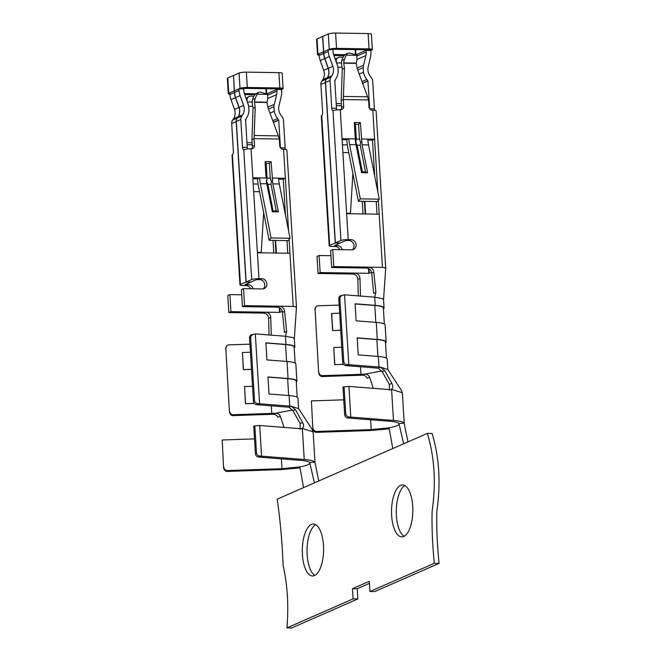 <?xml version="1.0" encoding="UTF-8"?>
<svg xmlns="http://www.w3.org/2000/svg" width="661" height="661" viewBox="0 0 661 661"><rect width="100%" height="100%" fill="white"/><g stroke="black" fill="none" stroke-linecap="round" stroke-linejoin="round"><path stroke-width="0.99" d="M357.832 598.973L353.098 598.899L286.932 627.876L291.675 627.95L357.832 598.973L357.213 588.753L369.458 583.382M434.343 563.321C432.484 545.16 431.732 527.784 432.104 511.209C436.169 483.241 434.583 457.305 427.345 433.409L432.087 433.484C439.317 457.379 440.904 483.315 436.838 511.275C436.475 527.858 437.218 545.226 439.086 563.387L434.343 563.321L369.962 591.512L369.334 581.292L352.47 588.678L353.098 598.899M369.962 591.512L374.696 591.587L439.086 563.387M314.925 575.351A25.977 10.65 90.9 0 1 307.15 554.686A25.977 10.65 90.9 0 1 315.71 524.71M404.16 536.278A25.977 10.65 90.9 0 1 396.278 510.821A25.977 10.65 90.9 0 1 404.945 485.628M344.637 414.348L345.736 414.05L344.067 386.792L342.976 387.082L344.637 414.348A3.462 2.619 75.2 0 0 347.521 417.959L390.188 421.305C395.228 421.726 398.145 422.462 398.93 423.519C399.558 425.015 396.286 426.444 389.089 427.824L392.774 448.546L277.199 499.162C280.289 520.604 282.264 542.788 283.131 565.7C287.535 585.068 288.807 605.798 286.932 627.876M404.243 423.577L404.086 423.114L398.93 423.519L403.664 443.779L392.774 448.546M345.736 414.05C346.157 416.1 347.851 417.108 350.809 417.091L393.477 420.437C399.599 420.941 403.136 421.834 404.086 423.114L407.994 441.887M356.948 54.359L366.078 50.36L366.169 52.004L357.039 56.003L356.948 54.359L355.932 54.805L356.973 54.838M357.089 145.205L360.245 145.255L360.567 142.297L359.477 139.157L356.32 139.107L355.808 142.222L357.089 145.205L362.344 171.769L361.567 172.686L355.494 141.875L354.288 122.492L360.344 122.582L362.079 144.8L367.615 172.777L361.559 172.686M360.567 142.297L361.699 141.975M354.296 122.525L355.411 124.26L358.568 124.301L360.344 122.582M342.117 139.653L346.736 139.727A25.977 10.65 -89.1 0 0 347.653 146.982L358.386 201.241L377.34 201.539L379.265 199.159L360.311 198.87L349.578 144.61A20.78 8.519 90.9 0 1 348.843 138.802L342.051 138.703L348.223 239.579L351.065 239.621A5.197 4.66 66.3 0 1 355.965 243.818A5.197 4.66 66.3 0 1 353.461 249.494A5.197 4.66 66.3 0 1 351.693 249.841L332.739 249.552L333.78 266.59L368.664 267.135C371.573 267.474 373.3 269.184 373.829 272.266L375.894 292.36L374.713 297.169L382.405 298.607M360.245 145.255L365.5 171.819L367.417 172.777M340.787 109.734A3.462 3.107 66.3 0 0 341.597 107.305L341.183 100.489L343.29 99.563L343.703 106.38L341.597 107.305M332.921 49.839L333.028 51.475A12.121 10.865 66.3 0 0 333.772 55.061L337.259 64.844A15.583 13.972 66.3 0 1 337.92 67.248L338.201 71.809A15.583 13.972 66.3 0 1 335.738 78.989L334.788 80.518L336.49 108.272L331.748 108.206A2.941 1.206 -89.1 0 0 332.896 110.618A2.941 1.206 -89.1 0 0 332.979 110.618L333.127 110.577A5.544 0.934 -3.5 0 1 340.283 109.734L340.754 109.734A3.462 3.107 66.3 0 0 343.703 106.38M356.791 55.284L346.347 55.127L347.603 53.326L349.677 52.979L356.791 55.284L356.99 59.639L356.262 63.39L357.097 68.339L367.582 96.795L368.557 99.951L368.978 106.768A3.462 3.107 66.3 0 0 372.341 110.23L372.821 110.238A5.544 0.934 -3.5 0 1 376.101 110.883L385.71 267.994L383.554 299.805L382.413 298.64M342.654 361.947L343.745 361.658C344.166 363.707 345.852 364.715 348.818 364.698L344.546 294.831L343.299 295.046C341.076 295.748 339.936 296.938 339.886 298.615L338.796 298.904L342.654 361.947A3.462 2.627 75.1 0 0 345.546 365.566L378.183 368.169L382.182 371.639L389.395 384.446L389.312 390.155M343.299 295.046L340.589 295.764A3.462 2.627 75.1 0 0 338.796 298.904M343.745 361.658L339.886 298.615M344.067 386.792L348.934 386.421L350.809 417.091L347.521 417.959M372.35 49.534A5.544 0.934 176.5 0 1 372.003 49.889L329.376 49.228A5.544 0.934 176.5 0 1 336.532 48.385L369.069 48.889A5.544 0.934 176.5 0 1 372.35 49.534L371.408 34.198A5.544 0.934 -3.5 0 0 368.127 33.554L335.59 33.05L336.532 48.385M352.346 249.808A5.197 4.66 66.3 0 0 353.676 244.124A5.197 4.66 66.3 0 0 348.958 240.546L345.662 240.554L340.109 242.984L335.375 242.918L325.559 82.418A5.544 4.966 -113.7 0 1 326.435 79.056L327.335 77.734A10.394 9.312 66.3 0 0 328.343 68.306L324.865 58.523A17.318 15.525 -113.7 0 1 323.799 53.401L322.742 36.388L328.294 33.959A5.544 0.934 -3.5 0 1 335.59 33.05M372.003 49.889L370.821 50.434L370.912 52.112A17.318 15.525 -113.7 0 1 370.466 57.185L368.177 66.877A10.394 9.312 66.3 0 0 370.342 76.354L371.399 77.709A5.544 4.966 -113.7 0 1 372.697 81.105L374.39 108.858L369.706 108.792M358.27 295.897L357.865 279.256C357.461 276.124 355.816 274.381 352.924 274.026L318.04 273.48L316.999 256.443L319.106 255.518L330.954 255.708M385.545 267.788L385.231 268.407L385.545 267.788L382.43 267.341L368.664 267.135L366.558 268.052L331.673 267.515L333.78 266.59M368.499 268.506L368.797 273.315L355.04 273.1C357.915 273.456 359.559 275.199 359.981 278.331L360.501 296.07M375.894 292.36L373.647 293.344L371.722 273.191C371.201 270.109 369.474 268.399 366.558 268.052M368.797 273.315L371.556 272.249M381.769 370.953L364.434 374.192C366.855 374.043 368.565 375.035 369.573 377.167L373.291 388.329M369.573 377.167L367.078 378.257C366.153 376.15 364.508 375.134 362.145 375.192L321.742 376.555C319.982 376.051 318.949 374.746 318.652 372.655L315.057 309.298A3.462 3.371 -138.8 0 1 318.263 305.779L339.176 305.085M387.809 369.491L380.472 367.169L384.677 370.548L391.849 383.372C393.245 386.148 393.072 388.123 391.337 389.288L402.342 392.766L401.045 389.825L387.809 369.491M391.337 389.288L390.668 389.593M369.648 108.71L367.954 81.03L366.814 79.469A15.583 13.972 -113.7 0 1 363.476 72.198L363.195 67.637A15.583 13.972 -113.7 0 1 363.567 65.249L357.056 68.1M367.128 49.831L366.078 50.36L370.821 50.434M366.169 52.004A12.121 10.865 -113.7 0 1 365.864 55.557L363.567 65.249M374.68 110.354A2.941 1.206 90.9 0 1 374.39 108.858M296.318 306.869L296.004 307.489L296.318 306.869L293.195 306.423L279.438 306.208C282.346 306.547 284.065 308.266 284.594 311.348L286.659 331.442L285.478 336.251L293.178 337.688M389.089 427.824L371.218 429.617L370.614 419.776M389.271 428.832L370.441 430.526L315.925 432.368L316.702 431.459L371.218 429.617M321.742 376.555L322.535 375.646L364.434 374.192L362.145 375.192M345.546 365.566L348.818 364.698L378.984 367.037L378.34 356.469L358.229 354.907L357.188 337.87L377.299 339.432A24.019 4.032 -3.5 0 1 386.14 341.993A24.019 4.032 -3.5 0 1 385.512 342.993M386.14 341.993L385.099 324.956A24.019 4.032 176.5 0 0 376.258 322.394L356.147 320.833L355.097 303.787L375.217 305.349L374.713 297.169L344.546 294.831M334.813 364.533L333.764 347.488L334.706 364.649L343.456 364.244M340.712 330.186L332.615 330.574L340.721 330.302M332.615 330.574L331.574 313.529L339.671 313.14M322.535 375.646A3.462 3.371 -138.8 0 1 318.916 372.35M343.538 364.36L334.706 364.649M378.34 356.469A24.019 4.032 -3.5 0 1 387.181 359.039L387.825 369.59M378.984 367.037L380.472 367.169L378.191 368.169M263.111 288.882A5.197 4.66 66.3 0 0 264.441 283.205A5.197 4.66 66.3 0 0 259.723 279.628L256.427 279.636L250.874 282.065L246.14 281.991L236.324 121.5A5.544 4.966 -113.7 0 1 237.2 118.137L238.1 116.815A10.394 9.312 66.3 0 0 239.108 107.388L235.63 97.605A17.318 15.525 -113.7 0 1 234.564 92.482L233.507 75.47L239.059 73.041A5.544 0.934 -3.5 0 1 246.363 72.132L247.297 87.467A5.544 0.934 176.5 0 0 240.15 88.31L234.448 90.821L238.952 88.855L243.678 88.929L245.19 88.392L240.15 88.31M247.586 148.956A2.941 1.206 -89.1 0 1 247.255 147.353L245.561 119.6L246.512 118.071A15.583 13.972 66.3 0 0 248.966 110.891L248.693 106.33A15.583 13.972 66.3 0 0 248.024 103.926L244.545 94.143A12.121 10.865 66.3 0 1 243.802 90.557L243.694 88.921M251.552 148.816A3.462 3.107 66.3 0 0 252.37 146.378L251.948 139.57L254.055 138.645L254.477 145.461A3.462 3.107 66.3 0 1 251.527 148.816L251.048 148.808A5.544 0.934 -3.5 0 0 243.901 149.659L243.744 149.7A2.941 1.206 90.9 0 1 243.669 149.7A2.941 1.206 90.9 0 1 242.521 147.279L240.819 119.525A5.544 4.966 -113.7 0 1 241.703 116.162L242.595 114.84A10.394 9.312 66.3 0 0 243.612 105.413L240.125 95.63A17.318 15.525 -113.7 0 1 239.059 90.507L238.952 88.855M269.044 334.978L268.639 318.338C268.226 315.206 266.581 313.463 263.698 313.107L265.805 312.182C268.68 312.537 270.324 314.281 270.746 317.412L271.266 335.152M293.178 337.721L294.319 338.738L294.823 346.992A24.019 4.032 176.5 0 0 285.982 344.431L265.871 342.869L266.912 359.915L287.023 361.468A24.019 4.032 176.5 0 1 295.864 364.037L296.905 381.075A24.019 4.032 -3.5 0 1 296.277 382.075M267.556 94.366L257.121 94.209L258.368 92.408L260.442 92.061L267.556 94.366L267.755 98.72L267.036 102.472L267.87 107.421L278.355 135.877L279.33 139.033L279.743 145.85A3.462 3.107 66.3 0 0 283.115 149.303L283.586 149.312A5.544 0.934 -3.5 0 1 286.866 149.964L296.475 307.068L294.327 338.812M286.659 331.442L284.412 332.425L282.487 312.273C281.966 309.191 280.247 307.481 277.331 307.134L242.438 306.597L244.553 305.671L279.438 306.208L277.331 307.134M279.273 307.588L279.562 312.397L282.321 311.331M279.562 312.397L230.92 311.645L228.813 312.562L263.698 313.107M302.102 428.369L313.107 431.848L311.818 428.906L298.574 408.572L291.237 406.251L295.442 409.63L302.614 422.453C304.01 425.23 303.837 427.204 302.102 428.369L301.433 428.667M300.077 429.229L300.168 423.527L292.955 410.721L288.956 407.25L291.237 406.251L289.758 406.118L289.105 395.551A24.019 4.032 -3.5 0 1 297.954 398.112L298.598 408.672M292.534 410.035L275.199 413.274C277.62 413.125 279.339 414.117 280.338 416.248L284.056 427.411M280.338 416.248L277.851 417.331C276.918 415.232 275.273 414.216 272.91 414.273L232.507 415.637C230.747 415.125 229.714 413.827 229.417 411.729L225.822 348.38A3.462 3.371 -138.8 0 1 229.036 344.86L249.941 344.166M251.477 369.268L243.388 369.648L251.486 369.383M243.388 369.648L242.455 352.487L243.496 369.532M232.507 415.637L233.308 414.72A3.462 3.371 -138.8 0 1 229.681 411.431M233.308 414.72L275.199 413.274L272.91 414.273M254.303 403.441L245.471 403.731L254.221 403.326M245.578 403.607L244.537 386.569L245.471 403.731M285.982 344.431L285.478 336.251L255.311 333.912L251.354 334.846A3.462 2.627 75.1 0 0 249.569 337.986L253.419 401.029A3.462 2.627 75.1 0 0 256.311 404.648L288.956 407.25M289.105 395.551L268.994 393.989L267.953 376.952L288.064 378.513A24.019 4.032 -3.5 0 1 296.905 381.075M255.311 333.912L259.583 403.772L289.758 406.118M255.41 453.421L256.501 453.132L254.84 425.874L253.741 426.163L255.41 453.421A3.462 2.619 75.2 0 0 258.294 457.04L300.962 460.387C306.002 460.808 308.91 461.543 309.695 462.593C310.331 464.096 307.051 465.526 299.863 466.906L281.983 468.699L281.379 458.85M300.036 467.914L281.206 469.607L226.69 471.45L227.475 470.541L281.983 468.699M314.438 482.861L309.695 462.593L314.851 462.196C313.901 460.915 310.364 460.023 304.242 459.519L302.366 428.849L259.699 425.502L261.574 456.173L304.242 459.519M265.061 161.606L266.176 163.333L269.341 163.383L271.109 161.664L265.061 161.565L266.061 177.983L252.824 177.776L258.996 278.653L261.839 278.702A5.197 4.66 66.3 0 1 266.738 282.9A5.197 4.66 66.3 0 1 264.235 288.568A5.197 4.66 66.3 0 1 262.458 288.923L243.504 288.634L244.553 305.671M271.109 161.664L272.844 183.882L278.38 211.859L272.332 211.768L266.251 181.031M252.882 178.734L257.509 178.809A25.977 10.65 -89.1 0 0 258.418 186.063L269.151 240.323L288.105 240.621L290.03 238.241L279.297 183.981A20.78 8.519 90.9 0 1 278.57 178.181L285.354 178.28L288.576 230.879M290.03 238.241L271.076 237.952L260.343 183.692A20.78 8.519 90.9 0 1 259.616 177.883L257.509 178.809M278.636 179.131L283.247 179.205L285.354 178.28L283.586 149.312M243.504 288.634L241.397 289.551L242.438 306.597M289.097 239.398L289.939 253.262L257.41 252.758M229.854 93.375L228.623 93.358L234.308 90.888L229.821 92.854L229.929 94.506A17.318 15.525 66.3 0 0 230.995 99.629L234.473 109.412A10.394 9.312 -113.7 0 1 233.465 118.84L232.565 120.162A5.544 4.966 66.3 0 0 231.689 123.524L236.184 121.558A5.544 4.966 66.3 0 1 237.059 118.195L237.96 116.873A10.394 9.312 -113.7 0 0 238.968 107.446L235.49 97.663A17.318 15.525 66.3 0 1 234.424 92.54L233.515 75.528M236.184 121.558L245.999 282.057L240.447 284.486A5.544 0.934 -3.5 0 0 239.968 284.899L232.028 155.054A5.544 0.934 -3.5 0 1 232.375 154.699L240.447 284.486M250.734 282.065L245.999 282.057M231.689 123.524L233.383 151.286A2.941 1.206 90.9 0 1 232.507 154.624M267.812 95.341A12.121 10.865 66.3 0 0 267.804 95.085L276.942 91.086L276.852 89.442L277.901 88.979L282.768 88.971A5.544 0.934 176.5 0 0 283.115 88.615A5.544 0.934 176.5 0 0 279.834 87.971L247.297 87.467M267.738 93.92L266.73 93.903L267.713 93.441L267.804 95.085M269.977 113.147L274.241 111.279A15.583 13.972 66.3 0 0 277.587 118.55L278.727 120.112L280.421 147.791M268.49 109.115L273.96 106.718L274.241 111.279M276.942 91.086A12.121 10.865 66.3 0 1 276.629 94.639L274.332 104.331A15.583 13.972 66.3 0 0 273.96 106.718M251.948 139.57L253.064 108.173L252.419 104.38A5.544 2.272 -89.1 0 1 252.51 99.761L252.527 99.662C253.353 96.324 255.154 93.969 257.93 92.598L258.368 92.408M267.036 102.182L254.402 101.984L255.121 98.522L257.121 94.209M254.402 101.984L255.229 107.222L254.055 138.645L279.33 139.033M243.744 149.7L251.692 279.562L246.14 281.991M282.644 89.053L281.586 89.516L281.677 91.193A17.318 15.525 66.3 0 1 281.239 96.266L278.942 105.958A10.394 9.312 -113.7 0 0 281.107 115.435L282.164 116.79A5.544 4.966 66.3 0 1 283.462 120.186L285.164 147.94L280.479 147.866M285.445 149.436A2.941 1.206 90.9 0 1 285.164 147.94M283.247 179.205L285.445 215.04M287.006 240.604L287.775 253.229M282.768 88.971L245.19 88.392M246.363 72.132L278.892 72.636A5.544 0.934 -3.5 0 1 282.181 73.28L283.115 88.615M251.692 279.562A5.544 0.934 -3.5 0 1 258.996 278.653M250.734 282.131L245.157 284.585L248.206 284.668A5.197 4.66 -113.7 0 1 253.08 288.783M241.719 294.781L229.879 294.599L227.772 295.525L228.813 312.562M230.92 311.645L229.879 294.599M239.968 284.899A5.544 0.934 -3.5 0 0 243.256 285.552L246.099 285.593A5.197 4.66 -113.7 0 1 250.635 288.741M246.024 98.315L248.916 96.547M246.09 118.683L245.628 120.765M247.9 103.57A5.544 2.272 -89.1 0 0 247.454 101.976L247.321 101.943M253.75 96.498L251.304 96.06L249.098 96.465C247.057 97.514 246.495 99.332 247.421 101.901M256.03 93.779L244.363 93.598M275.158 240.414L275.934 253.039M233.366 75.528L227.814 77.957L228.756 93.317L229.854 93.333M228.623 93.358A5.544 0.934 176.5 0 0 228.276 93.713A5.544 0.934 176.5 0 0 229.912 94.267M228.276 93.713L227.343 78.378A5.544 0.934 -3.5 0 1 227.814 77.957M255.047 94.721L244.694 94.564M273.77 253.006L272.993 240.381M263.665 212.561L261.227 252.395L257.385 252.328M281.586 89.516L276.852 89.442L267.713 93.441M244.735 88.467L240.001 88.392L239.059 73.041M294.195 348A24.019 4.032 176.5 0 0 294.823 346.992M225.822 348.38L229.417 411.729M315.008 462.659L318.767 480.96M222.179 439.986L223.583 467.55L222.179 439.986L254.518 438.887M227.475 470.541A3.462 3.371 -139.4 0 1 223.848 467.244M226.69 471.45C224.922 470.946 223.889 469.649 223.583 467.55M225.558 348.686L226.632 345.984M253.064 108.173L255.229 107.222M269.151 240.323L271.076 237.952M253.419 401.029L254.51 400.74L250.659 337.688L249.569 337.986M254.84 425.874L259.699 425.502M256.501 453.132C256.922 455.181 258.616 456.189 261.574 456.173L258.294 457.04M254.51 400.74C254.931 402.78 256.625 403.797 259.583 403.772L256.311 404.648M254.064 334.119C251.841 334.821 250.701 336.011 250.659 337.688M267.854 184.287L271.018 184.336L271.341 181.378L270.25 178.239L267.085 178.189L266.581 181.304L267.854 184.287L273.109 210.851L272.332 211.768M271.341 181.378L272.464 181.056M271.018 184.336L276.273 210.9L278.182 211.859M299.863 466.906L303.548 487.628M357.213 588.753L352.47 588.678M302.408 554.612A25.977 10.65 90.9 0 1 313.355 524.024A25.977 10.65 90.9 0 1 323.601 550.159A25.977 10.65 90.9 0 1 312.546 575.971A25.977 10.65 90.9 0 1 302.408 554.612M427.345 433.409L403.664 443.779M412.72 506.301A25.977 10.65 90.9 0 1 401.781 536.889A25.977 10.65 90.9 0 1 391.535 510.755A25.977 10.65 90.9 0 1 402.582 484.943A25.977 10.65 90.9 0 1 412.72 506.301M265.879 343.018L285.544 344.546A23.325 3.916 -3.5 0 1 294.137 347.042L295.12 363.12M250.436 352.222L242.455 352.487M297.202 397.195L296.219 381.116A23.325 3.916 176.5 0 0 287.626 378.629L267.961 377.101M244.537 386.569L252.519 386.305M318.04 273.48L320.155 272.563L355.04 273.1L352.924 274.026M334.582 245.405L337.44 245.586A5.197 4.66 -113.7 0 1 342.315 249.701M320.155 272.563L319.106 255.518M319.089 54.293L317.858 54.276A5.544 0.934 176.5 0 0 317.511 54.632L316.569 39.296A5.544 0.934 -3.5 0 1 317.049 38.883L322.601 36.446L323.659 53.458A17.318 15.525 66.3 0 0 324.725 58.581L328.203 68.364A10.394 9.312 -113.7 0 1 327.195 77.791L326.294 79.113A5.544 4.966 66.3 0 0 325.419 82.476L335.234 242.975L329.682 245.405A5.544 0.934 -3.5 0 0 329.203 245.826A5.544 0.934 -3.5 0 0 332.483 246.47L335.325 246.512A5.197 4.66 -113.7 0 1 339.861 249.66M331.748 108.206L330.054 80.444A5.544 4.966 -113.7 0 1 330.93 77.081L331.83 75.759A10.394 9.312 66.3 0 0 332.838 66.331L329.36 56.549A17.318 15.525 -113.7 0 1 328.294 51.426L328.187 49.773L323.692 51.74L329.228 49.311L328.294 33.959M328.187 49.773L333.97 49.385M363.195 67.637L357.725 70.033M363.476 72.198L359.212 74.065M335.325 79.601L334.863 81.691M335.259 59.234L338.151 57.474M337.127 64.489A5.544 2.272 -89.1 0 0 336.68 62.894L336.548 62.861M342.976 57.416L340.539 56.978L338.325 57.383C336.292 58.441 335.73 60.25 336.647 62.82M339.969 242.984L334.59 245.545M323.551 51.806L319.048 53.772L319.164 55.433A17.318 15.525 66.3 0 0 320.221 60.548L323.708 70.33A10.394 9.312 -113.7 0 1 322.692 79.758L321.8 81.08A5.544 4.966 66.3 0 0 320.916 84.443L322.618 112.205A2.941 1.206 90.9 0 1 321.733 115.543L321.61 115.625A5.544 0.934 -3.5 0 0 321.263 115.981L329.203 245.826M345.257 54.706L333.598 54.524M364.393 201.341L365.169 213.966M317.511 54.632A5.544 0.934 176.5 0 0 319.147 55.185M317.858 54.276L323.535 51.806M344.274 55.64L333.921 55.483M362.996 213.924L362.228 201.308M379.265 199.159L368.532 144.899A20.78 8.519 90.9 0 1 367.797 139.099L374.589 139.198L377.803 191.797M336.49 108.272A2.941 1.206 -89.1 0 0 336.821 109.875M332.979 110.618L340.919 240.48L335.375 242.918M367.136 49.897L371.87 49.972M367.863 140.058L372.482 140.124L374.589 139.198L372.821 110.238M332.739 249.552L330.632 250.478L331.673 267.515M378.332 200.316L379.174 214.181L346.637 213.677M341.183 100.489L342.299 69.091L341.654 65.299A5.544 2.272 -89.1 0 1 341.737 60.68L341.762 60.581C342.58 57.243 344.381 54.888 347.157 53.516L347.603 53.326M356.271 63.101L343.637 62.911L344.356 59.449L346.347 55.127M343.637 62.911L344.464 68.141L343.29 99.563L368.557 99.951M372.482 140.124L374.671 175.958M376.233 201.522L377.01 214.147M340.919 240.48A5.544 0.934 -3.5 0 1 348.223 239.579M339.969 243.05L335.234 242.975M342.299 69.091L344.464 68.141M346.736 139.727L348.843 138.802L355.296 138.901L355.478 141.958M358.386 201.241L360.311 198.87M319.081 54.252L317.991 54.235L317.049 38.883M383.421 308.918A24.019 4.032 176.5 0 0 384.058 307.919A24.019 4.032 176.5 0 0 375.217 305.349M348.934 386.421L391.601 389.767L393.477 420.437M352.891 173.479L350.454 213.313L346.612 213.255M315.057 309.298L318.652 372.655M311.414 400.905L312.818 428.468L311.414 400.905L343.753 399.814M316.702 431.459A3.462 3.371 -139.4 0 1 313.074 428.171M315.925 432.368C314.157 431.864 313.116 430.567 312.818 428.468M314.793 309.604L315.867 306.902M355.106 303.944L374.779 305.465A23.325 3.916 -3.5 0 1 383.363 307.96L384.347 324.039M332.723 330.45L331.682 313.413M386.437 358.122L385.446 342.034A23.325 3.916 176.5 0 0 376.861 339.547L357.196 338.019M333.764 347.488L341.754 347.223M356.973 54.88L356.048 54.871M365.5 171.819L362.344 171.769M358.568 124.301L359.477 139.157M355.486 141.991L356.023 144.709L349.578 144.61M368.127 33.554L369.069 48.889M359.981 278.331L357.865 279.256M391.849 383.372L389.395 384.446M360.972 374.366L360.501 366.731M377.299 339.432L376.258 322.394M247.255 147.353L242.521 147.279M271.737 413.447L271.274 405.804M288.064 378.513L287.023 361.468M278.57 178.181L272.117 178.082M251.048 148.808L252.824 177.776M279.297 183.981L272.844 183.882M266.251 181.073L266.788 183.791L260.343 183.692M289.939 253.262L293.195 306.423M277.587 118.55L272.745 120.666M267.829 107.181L274.332 104.331M254.477 145.461L252.37 146.378M267.036 102.472L254.394 102.273M278.355 135.877L254.32 135.505M236.324 121.5L240.819 119.525M273.406 122.442L278.727 120.112M275.62 240.422L276.397 253.047M279.743 307.836L280.024 312.339M278.892 72.636L279.834 87.971M252.271 144.792L247.09 144.718M258.063 184.039L253.204 183.965M252.147 142.743L246.966 142.66M252.758 106.355L248.685 106.289M252.262 102.05L247.454 101.976M265.879 88.706L266.185 93.622M266.342 88.714L266.656 93.862M267.746 93.961L266.821 93.953M259.542 191.723L253.667 191.632M248.206 284.668L246.099 285.593M273.324 122.227L278.645 119.897M276.629 94.639L267.796 98.506M234.424 92.54L229.929 94.506M235.49 97.663L230.995 99.629M238.968 107.446L234.473 109.412M237.96 116.873L233.465 118.84M237.059 118.195L232.565 120.162M252.527 99.662L255.121 98.522M259.723 279.628L261.839 278.702M234.564 92.482L239.059 90.507M237.2 118.137L241.703 116.162M238.1 116.815L242.595 114.84M239.108 107.388L243.612 105.413M235.63 97.605L240.125 95.63M269.341 163.383L270.25 178.239M266.176 163.333L267.085 178.189M276.273 210.9L273.109 210.851M286.577 361.435L285.544 344.546M287.626 378.629L288.659 395.518M300.168 423.527L302.614 422.453M292.955 410.721L295.442 409.63M268.639 318.338L270.746 317.412M282.487 312.273L284.594 311.348M341.506 105.719L336.325 105.636M347.298 144.957L342.431 144.883M366.814 79.469L361.98 81.584M341.373 103.661L336.201 103.579M341.985 67.273L337.911 67.215M341.489 62.969L336.68 62.894M320.916 84.443L325.419 82.476M321.733 115.543L329.682 245.405M364.855 201.341L365.624 213.966M368.978 268.754L369.251 273.257M367.954 81.03L362.633 83.36M355.114 49.633L355.42 54.549M355.577 49.633L355.891 54.789M367.797 139.099L361.352 139M340.283 109.734L342.051 138.703M368.532 144.899L362.079 144.8M325.559 82.418L330.054 80.444M379.174 214.181L382.43 267.341M356.262 63.39L343.629 63.2M367.582 96.795L343.555 96.423M334.425 49.311L329.376 49.228M341.762 60.581L344.356 59.449M348.958 240.546L351.065 239.621M365.864 55.557L357.031 59.424M367.88 80.824L362.559 83.154M323.799 53.401L328.294 51.426M326.435 79.056L330.93 77.081M327.335 77.734L331.83 75.759M328.343 68.306L332.838 66.331M324.865 58.523L329.36 56.549M355.411 124.26L356.32 139.107M348.768 152.641L342.902 152.551M337.44 245.586L335.325 246.512M323.659 53.458L319.164 55.433M324.725 58.581L320.221 60.548M328.203 68.364L323.708 70.33M327.195 77.791L322.692 79.758M326.294 79.113L321.8 81.08M375.812 322.353L374.779 305.465M376.861 339.547L377.894 356.436M384.677 370.548L382.182 371.639M373.829 272.266L371.722 273.191M404.755 426.345L404.235 423.486M248.652 96.663L249.098 96.465M313.14 431.98L315.008 462.626M315.528 465.427L315 462.568M383.554 299.739L384.058 307.919M402.367 392.907L404.243 423.544M337.887 57.581L338.325 57.383"/></g></svg>
